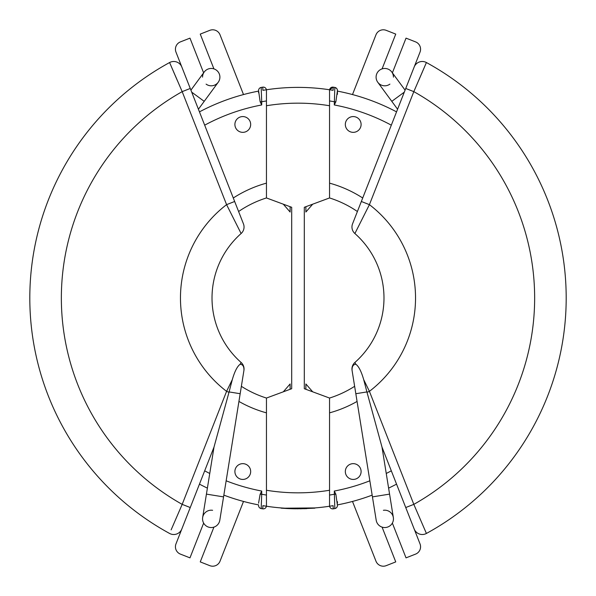 <?xml version="1.0" encoding="UTF-8"?>
<svg xmlns="http://www.w3.org/2000/svg" width="596" height="596" viewBox="0 0 596 596"><rect width="100%" height="100%" fill="white"/><g stroke="black" fill="none" stroke-linecap="round" stroke-linejoin="round"><path stroke-width="0.89" d="M405.086 90.138L391.766 71.997A8.679 8.679 0 0 0 379.63 70.142A8.679 8.679 0 0 0 377.775 82.27L397.584 109.232M352.556 223.85A8.679 8.679 0 0 0 354.888 233.528A8.679 8.679 0 0 1 352.556 223.85L361.34 201.485L369.416 204.651L354.888 233.528A85.98 85.98 0 0 1 354.888 362.472A8.679 8.679 0 0 0 352.065 370.362C351.893 366.525 353.152 364.484 355.827 364.238L354.888 362.472L355.827 364.238C358.71 366.294 361.332 371.427 363.702 379.645L366.913 391.93L355.827 393.718L376.203 520.248A8.679 8.679 0 0 0 386.148 527.438A8.679 8.679 0 0 0 393.338 517.484L381.999 447.104L367.009 392.295L369.416 391.348L413.818 504.365L426.408 533.457A268.2 268.2 0 0 0 426.408 62.543A268.2 268.2 0 0 1 426.408 533.457L424.866 529.866M361.34 201.485L413.542 68.6M408.789 80.713L405.742 88.461L413.818 91.635L369.416 204.651A117.531 117.531 0 0 1 369.416 391.348L363.702 379.645M413.55 527.4L381.999 447.104M409.899 518.118L405.742 507.539L413.818 504.365A236.642 236.642 0 0 0 413.818 91.635L426.408 62.543A8.679 8.679 0 0 0 414.183 66.99A8.679 8.679 0 0 1 426.408 62.543A268.2 268.2 0 0 1 426.408 533.457A268.2 268.2 0 0 0 426.408 62.543M418.66 80.512L422.542 71.542M422.914 70.671L424.367 67.288M411.411 521.969L412.991 525.985M414.183 529.01A8.679 8.679 0 0 0 426.408 533.457A8.679 8.679 0 0 1 414.183 529.01M355.827 393.718L352.065 370.362M190.914 90.138L204.234 71.997A8.679 8.679 0 0 1 216.37 70.142A8.679 8.679 0 0 1 218.225 82.27L198.416 109.232M243.503 501.437L220.028 561.194A7.89 7.89 0 0 1 209.799 565.656L200.256 561.901L213.919 527.117A8.679 8.679 0 0 0 219.797 520.248A8.679 8.679 0 0 1 209.852 527.438A8.679 8.679 0 0 1 202.662 517.484L214.001 447.104L190.258 507.539L182.182 504.365L171.134 529.866M243.444 223.85A8.679 8.679 0 0 1 241.112 233.528A8.679 8.679 0 0 0 243.444 223.85L234.66 201.485L226.584 204.651L241.112 233.528A85.98 85.98 0 0 0 241.112 362.472A8.679 8.679 0 0 1 243.935 370.362C244.107 366.525 242.848 364.484 240.173 364.238L241.112 362.472L240.173 364.238C237.29 366.294 234.668 371.427 232.298 379.645L229.088 391.93L240.173 393.718L223.56 496.885L206.425 494.121M234.66 201.485L182.711 69.263M186.094 77.86L190.258 88.461L182.182 91.635L226.584 204.651A117.531 117.531 0 0 0 226.584 391.348L182.182 504.365A236.642 236.642 0 0 1 182.182 91.635L169.592 62.543A268.2 268.2 0 0 0 169.592 533.457A8.679 8.679 0 0 0 181.817 529.01L186.101 518.118M232.298 379.645L226.584 391.348L228.991 392.295L214.001 447.104M177.34 80.512L173.458 71.542M173.086 70.671L171.633 67.288M185.572 519.459L181.817 529.01A8.679 8.679 0 0 1 169.592 533.457A268.2 268.2 0 0 1 169.592 62.543A8.679 8.679 0 0 1 181.817 66.99A8.679 8.679 0 0 0 169.592 62.543M243.935 370.362L240.173 393.718M405.742 88.461L420.024 52.113A7.89 7.89 0 0 0 415.568 41.884L406.025 38.137L392.384 72.846M383.392 510.303A8.679 8.679 0 0 1 392.354 523.079L406.025 557.863L415.568 554.116A7.89 7.89 0 0 0 420.024 543.887L405.742 507.539M243.503 94.563L220.028 34.806A7.89 7.89 0 0 0 209.799 30.344L200.256 34.099L213.919 68.883A8.679 8.679 0 0 1 215.149 84.87A8.679 8.679 0 0 1 206.097 84.125M376.091 77.13A8.679 8.679 0 0 0 389.903 84.125M393.449 77.13A8.679 8.679 0 0 0 392.354 72.921M212.608 510.303A8.679 8.679 0 0 0 202.551 518.87M258.56 503.203L260.132 494.24L261.711 494.24L261.175 508.574A3.159 3.159 0 0 1 258.56 505.46L258.56 504.887A210.611 210.611 0 0 1 223.843 495.127M207.393 488.124A210.611 210.611 0 0 1 199.451 484.131M260.132 494.24L261.711 491.037L261.711 494.24A199.571 199.571 0 0 0 266.449 495.06M241.365 386.312A104.911 104.911 0 0 0 266.449 398.053L266.449 490.262A194.84 194.84 0 0 0 329.551 490.262L329.551 495.06A199.571 199.571 0 0 0 334.289 494.24L335.868 494.24L337.44 505.46A3.159 3.159 0 0 1 334.825 508.574A213.77 213.77 0 0 1 333.231 508.842L333.119 505.661A210.611 210.611 0 0 1 329.551 506.235L329.551 495.06M361.101 124.46A7.89 7.89 0 0 0 353.219 116.57A7.89 7.89 0 0 0 345.33 124.46A7.89 7.89 0 0 0 353.219 132.349A7.89 7.89 0 0 0 361.101 124.46M250.67 471.54A7.89 7.89 0 0 0 242.781 463.651A7.89 7.89 0 0 0 234.899 471.54A7.89 7.89 0 0 0 242.781 479.43A7.89 7.89 0 0 0 250.67 471.54M361.101 471.54A7.89 7.89 0 0 0 353.219 463.651A7.89 7.89 0 0 0 345.33 471.54A7.89 7.89 0 0 0 353.219 479.43A7.89 7.89 0 0 0 361.101 471.54M250.67 124.46A7.89 7.89 0 0 0 242.781 116.57A7.89 7.89 0 0 0 234.899 124.46A7.89 7.89 0 0 0 242.781 132.349A7.89 7.89 0 0 0 250.67 124.46M281.185 508.15L287.615 508.559L314.919 507.934L284.761 508.194M305.145 508.492L300.622 508.597M299.877 508.604L293.761 508.567M281.729 507.986L281.252 507.948M305.256 508.485L293.813 508.574M293.329 508.559L287.749 508.366M284.65 508.187L281.185 507.941M262.881 505.661L266.405 506.228A3.159 3.159 0 0 1 262.769 508.842A213.77 213.77 0 0 1 261.175 508.574A213.77 213.77 0 0 0 262.769 508.842L262.881 505.661A210.611 210.611 0 0 0 266.449 506.235L266.449 490.262M285.015 508.209L282.161 508.015M306.679 508.641L293.813 508.775L281.081 508.135L287.615 508.559L314.919 507.934L296.547 508.612L287.92 508.373M287.138 508.336L281.558 507.971M287.615 508.358L281.081 508.135M266.405 89.772L262.881 90.339L262.769 87.158A213.77 213.77 0 0 0 261.175 87.426L261.711 101.76L260.132 101.76L258.56 90.54A3.159 3.159 0 0 1 261.175 87.426A213.77 213.77 0 0 1 262.769 87.158A3.159 3.159 0 0 1 266.405 89.772A3.159 3.159 0 0 0 262.769 87.158M266.449 505.445L266.449 506.235A210.611 210.611 0 0 0 329.551 506.235L329.551 398.053L304.31 388.711L304.31 207.289L329.551 197.946L329.551 105.738A194.84 194.84 0 0 0 266.449 105.738L266.449 89.765A210.611 210.611 0 0 0 262.881 90.339M333.119 90.339L329.595 89.772A3.159 3.159 0 0 1 333.231 87.158L333.119 90.339A210.611 210.611 0 0 0 329.551 89.765L329.551 105.738M266.449 398.053L291.69 388.711L291.69 207.289L266.449 197.946L266.449 100.94A199.571 199.571 0 0 0 261.711 101.76L261.711 104.963L260.132 101.76M337.44 94.324L337.44 90.54L335.868 101.76L334.289 101.76A199.571 199.571 0 0 0 329.551 100.94L329.551 89.765A210.611 210.611 0 0 0 266.449 89.765L266.449 90.57M337.44 501.676L337.44 503.203M329.551 92.954L329.551 90.264M258.56 91.114L258.56 92.797L258.56 91.114A210.611 210.611 0 0 0 199.451 111.869A210.611 210.611 0 0 1 258.56 91.114M266.449 90.264L266.449 92.954M329.551 398.053A104.911 104.911 0 0 0 354.635 386.312A104.911 104.911 0 0 1 329.551 398.053M357.399 211.52A104.911 104.911 0 0 0 329.551 197.946A104.911 104.911 0 0 1 357.399 211.52M266.449 197.946A104.911 104.911 0 0 0 238.601 211.52A104.911 104.911 0 0 1 266.449 197.946M335.868 101.76L334.289 104.963L334.825 87.426A213.77 213.77 0 0 0 333.231 87.158A213.77 213.77 0 0 1 334.825 87.426L336.561 88.357M333.231 508.842A3.159 3.159 0 0 1 329.595 506.228A3.159 3.159 0 0 0 333.231 508.842A213.77 213.77 0 0 0 334.825 508.574L334.289 491.037L335.868 494.24M337.44 91.114A210.611 210.611 0 0 1 396.549 111.869A210.611 210.611 0 0 0 337.44 91.114M396.549 484.131A210.611 210.611 0 0 1 388.607 488.124A210.611 210.611 0 0 0 396.549 484.131M372.157 495.127A210.611 210.611 0 0 1 337.44 504.887A210.611 210.611 0 0 0 372.157 495.127M329.595 89.772L333.231 87.158M337.44 90.54A3.159 3.159 0 0 0 334.825 87.426A3.159 3.159 0 0 1 337.44 90.54L337.262 89.497M283.301 391.818L290.11 383.98L290.11 389.3M305.89 389.3L305.89 383.98L312.699 391.818M312.699 204.182L305.89 212.02L305.89 206.7M290.11 206.7L290.11 212.02L283.301 204.182M352.497 501.437L375.972 561.194A7.89 7.89 0 0 0 386.201 565.656L395.744 561.901L382.081 527.117M190.258 507.539L175.976 543.887A7.89 7.89 0 0 0 180.432 554.116L189.975 557.863L203.646 523.079M352.497 94.563L375.972 34.806A7.89 7.89 0 0 1 386.201 30.344L395.744 34.099L382.081 68.883A8.679 8.679 0 0 0 379.63 70.142A8.679 8.679 0 0 1 391.766 71.997M190.258 88.461L175.976 52.113A7.89 7.89 0 0 1 180.432 41.884L189.975 38.137L203.616 72.846M202.551 77.13A8.679 8.679 0 0 1 203.646 72.921M314.323 508.187L296.942 508.813M287.138 508.537L281.558 508.179M295.512 508.805L286.102 508.485M304.996 508.701L284.761 508.403M314.494 508.172L314.919 508.135M314.651 508.157L300.071 508.805M293.813 508.775L287.518 508.559M404.297 92.157L391.788 101.342M372.44 496.885L389.575 494.121M376.203 520.248A8.679 8.679 0 0 0 386.148 527.438M191.703 92.157L204.212 101.342M211.23 68.458A8.679 8.679 0 0 1 216.37 70.142M223.56 496.885L219.797 520.248A8.679 8.679 0 0 1 211.23 527.542M204.681 470.825A196.412 196.412 0 0 0 209.755 473.47M226.152 480.801A196.412 196.412 0 0 0 261.711 491.037M266.449 412.857A119.111 119.111 0 0 1 238.929 401.436M329.551 506.235A210.611 210.611 0 0 1 266.449 506.235M266.449 89.765A210.611 210.611 0 0 1 329.551 89.765M261.711 104.963A196.412 196.412 0 0 0 204.681 125.175M233.289 197.999A119.111 119.111 0 0 1 266.449 183.143M334.289 491.037A196.412 196.412 0 0 0 369.848 480.801M386.245 473.47A196.412 196.412 0 0 0 391.319 470.825M391.319 125.175A196.412 196.412 0 0 0 334.289 104.963M329.551 183.143A119.111 119.111 0 0 1 362.711 197.999M357.071 401.436A119.111 119.111 0 0 1 329.551 412.857M261.175 87.426A3.159 3.159 0 0 0 258.56 90.54M258.56 505.46A3.159 3.159 0 0 0 261.175 508.574M262.769 508.842A3.159 3.159 0 0 0 266.405 506.228M334.825 508.574A3.159 3.159 0 0 0 337.44 505.46"/></g></svg>
